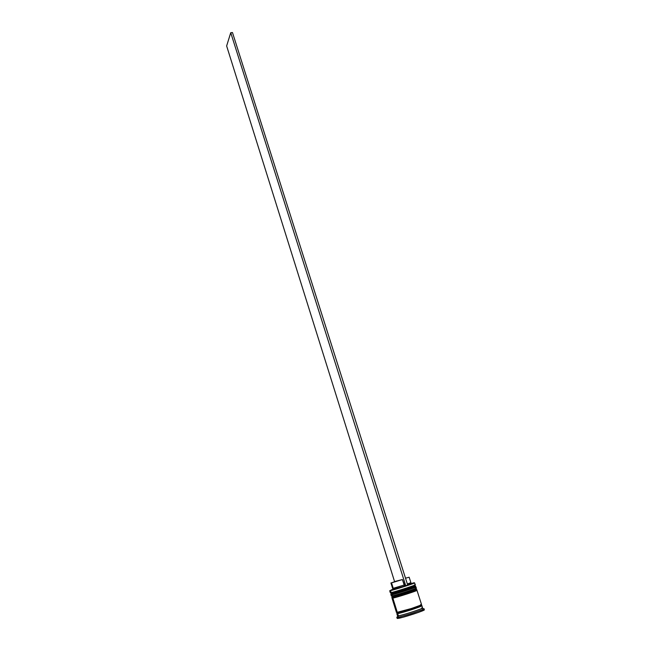 <?xml version="1.0" encoding="UTF-8"?>
<svg xmlns="http://www.w3.org/2000/svg" width="651" height="651" viewBox="0 0 651 651"><rect width="100%" height="100%" fill="white"/><g stroke="black" fill="none" stroke-linecap="round" stroke-linejoin="round"><path stroke-width="0.98" d="M391.52 594.379L392.415 594.623L391.625 594.16L391.943 593.085L391.43 593.004M391.56 593.94L390.73 594.046L391.601 593.387L391.625 594.16C395.808 593.297 416.591 586.608 415.737 586.396L415.663 586.177C416.518 586.388 395.743 593.077 391.56 593.94C395.45 593.142 414.793 586.958 415.582 586.266M393.473 594.371L415.094 587.414L392.415 594.623C397.468 593.574 420.896 585.843 414.418 587.373L415.094 587.243M415.322 587.251L415.322 587.251C416.135 587.462 396.402 593.818 392.415 594.623M413.93 585.851L407.436 588.439L391.943 593.085C396.98 592.011 420.408 584.297 413.93 585.851L414.606 585.713M415.647 586.486C414.866 587.178 395.523 593.362 391.625 594.16M391.642 592.906L391.601 593.387C395.71 592.483 412.335 586.453 415.663 586.177M392.537 597.659L393.448 597.919L392.586 597.236L392.968 596.381L392.171 596.454M392.586 597.236L391.747 597.325L392.626 596.682L392.659 597.455C396.858 596.642 417.649 589.936 416.778 589.676L416.713 589.456C417.584 589.708 396.784 596.422 392.586 597.236C396.5 596.479 415.851 590.286 416.624 589.546M416.135 590.506L415.46 590.628C421.962 589.147 398.518 596.926 393.448 597.919L416.144 590.693L401.903 595.584L392.325 597.992M416.363 590.53L416.363 590.522C417.193 590.783 397.452 597.154 393.448 597.919L406.834 594.038L416.99 590.335C417.869 590.595 397.069 597.309 392.862 598.114L397.338 612.493L392.862 598.114L392.024 598.179L396.475 612.51L411.408 608.514L420.627 605.178L421.547 604.608L420.562 604.641M414.972 589.106L408.486 591.759L392.968 596.381C398.03 595.364 421.466 587.609 414.972 589.106L415.647 588.984M416.697 589.765C415.924 590.506 396.565 596.698 392.659 597.455M392.634 596.186L392.626 596.682C396.752 595.811 413.434 589.765 416.713 589.456M398.095 612.851L397.785 613.567L398.095 612.851C401.903 612.314 420.351 606.374 421.026 605.463C420.351 606.374 401.903 612.314 398.095 612.851M421.132 605.707L421.905 605.715L421.132 605.707C426.853 604.779 402.936 612.827 397.785 613.567L409.284 610.418L398.811 613.38L396.817 613.616L397.444 613.177M414.833 585.721C415.639 585.908 395.914 592.255 391.943 593.085L391.145 592.622L390.535 590.644L389.705 590.766L392.675 589.342M412.262 583.426L407.713 585.119L411.766 583.67L407.55 584.622M392.545 589.611L391.926 589.83L392.545 589.611M411.375 583.442L412.368 583.174M389.705 590.766L390.315 592.727L390.909 592.41M415.875 588.992C416.697 589.228 396.964 595.6 392.968 596.381L391.918 595.681M423.272 609.816L424.127 610.052L418.357 612.428L403.05 617.229L397.362 618.45L398.095 618.385L397.745 617.27L398.379 615.822L397.745 617.27L396.809 617.27L397.777 616.627C396.597 617.189 396.492 617.417 397.476 617.311M422.922 608.709L424.004 608.693C425.062 609.271 402.399 616.684 397.745 617.27L398.095 618.385C402.749 617.815 425.42 610.394 424.354 609.8L424.004 608.693M414.296 585.013L414.573 584.948C420.334 583.63 396.231 591.531 391.145 592.622C395.328 591.743 416.095 585.062 415.248 584.875L414.622 582.914C415.46 583.076 394.701 589.741 390.535 590.644L391.145 592.622L391.943 593.085L391.145 593.191M415.338 588.268L415.631 588.203C421.352 586.958 397.265 594.884 392.179 595.917L391.837 594.819L390.999 594.916L391.341 596.015L392.179 595.917C396.369 595.079 417.153 588.382 416.29 588.146L415.94 587.056C416.803 587.275 396.02 593.972 391.837 594.819L392.968 596.381L392.171 596.471M396.817 613.616L397.509 615.83L398.379 615.822L397.688 613.6L398.379 615.822C402.684 615.26 423.565 608.441 422.605 607.912L421.897 605.707C422.849 606.195 401.976 613.006 397.688 613.6L397.102 613.356M391.723 589.684L405.687 585.859L404.906 586.046L404.165 585.037L402.432 579.553L391.528 582.857L393.237 588.309L404.165 585.037L393.237 588.309L392.61 589.725L404.906 586.046L402.432 579.553L391.528 582.857L395.775 581.237L402.432 579.553L390.917 582.971L391.528 582.857L393.237 588.309L392.61 589.725L391.918 589.822M413.89 583.011L390.535 590.644L405.785 585.835L392.61 589.725L393.237 588.309L392.618 588.406L390.917 582.971M407.729 585.192L413.418 582.905C414.524 582.645 414.63 582.702 413.735 583.076L407.729 585.192L232.48 32.55L407.738 585.2L405.785 585.835L407.738 585.2M421.905 605.715L409.284 610.426L421.539 605.682M397.46 613.185L396.923 613.559L397.785 613.567M396.475 612.51L397.338 612.493C401.626 611.883 422.491 605.08 421.547 604.6L416.99 590.327L416.315 590.384M415.248 589.049C420.676 587.877 397.81 595.413 392.968 596.381L393.017 596.552M415.273 587.121L403.319 591.499L391.3 594.713M414.191 585.794C419.659 584.557 396.776 592.06 391.943 593.085L391.992 593.248M397.745 617.27C401.708 616.774 420.676 610.752 423.484 609.108L422.117 608.294C419.513 609.808 402.041 615.35 398.379 615.822L397.745 617.27M421.612 607.936L422.117 608.294M411.766 583.67L410.423 582.881L407.347 583.988L410.879 582.653L409.154 577.217L405.516 578.194L409.154 577.217M394.587 581.636L226.638 45.961L230.739 32.705L405.785 585.835L230.739 32.705L226.638 45.961L394.587 581.636M232.48 32.55L230.739 32.705L232.48 32.55M415.208 586.909L415.737 586.396M416.258 590.18L416.778 589.676M397.24 612.51L398.054 613.332C401.594 612.843 421.677 607.196 421.099 605.349L420.92 605.039M397.151 618.377L396.809 617.27"/></g></svg>
